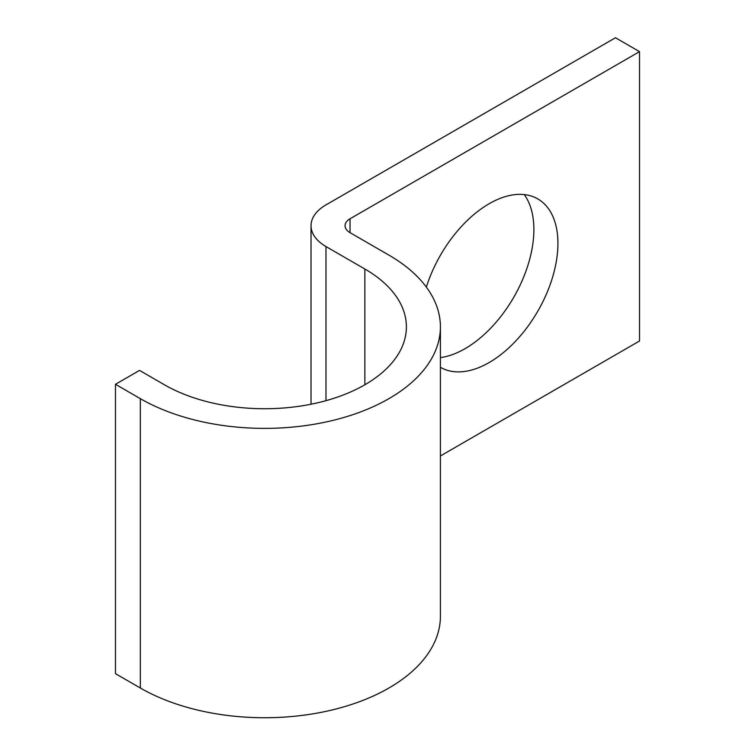<?xml version="1.0" encoding="UTF-8"?>
<svg xmlns="http://www.w3.org/2000/svg" width="755" height="755" viewBox="0 0 755 755"><rect width="100%" height="100%" fill="white"/><g stroke="black" fill="none" stroke-linecap="round" stroke-linejoin="round"><path stroke-width="1.13" d="M440.41 367.279A97.244 56.144 120 0 0 440.543 367.355A97.244 56.144 120 0 0 489.165 362.532A97.244 56.144 120 0 0 552.698 276.84A97.244 56.144 120 0 0 537.787 198.914A97.244 56.144 120 0 0 489.165 203.727A97.244 56.144 120 0 0 426.349 287.108M524.253 194.582A97.244 56.144 -60 0 1 524.867 274.037A97.244 56.144 -60 0 1 465.108 348.65A97.244 56.144 -60 0 1 440.41 357.606M440.41 455.963L639.523 341.005L639.523 51.642L615.467 37.75L325.981 204.888A51.038 29.464 0 0 0 311.032 225.717A51.038 29.464 0 0 0 325.981 246.555L364.873 269.007A141.761 81.842 180 0 1 406.388 326.887A141.761 81.842 180 0 1 318.884 402.5A141.761 81.842 180 0 1 164.392 384.757L139.533 370.403L115.477 384.295L115.477 673.658L140.336 688.013A175.783 101.491 180 0 0 331.898 710.011A175.783 101.491 180 0 0 440.41 616.25L440.41 326.887A175.783 101.491 180 0 1 331.898 420.648A175.783 101.491 180 0 1 140.336 398.649L115.477 384.295M639.523 51.642L350.037 218.78A17.016 9.824 0 0 0 345.054 225.717A17.016 9.824 0 0 0 350.037 232.663L388.929 255.124A175.783 101.491 180 0 1 440.41 326.887M140.336 398.649L140.336 688.013M350.037 218.78L350.037 232.663M325.981 246.555L325.981 400.669M364.873 269.007L364.873 384.757M311.032 225.717L311.032 404.218"/></g></svg>
